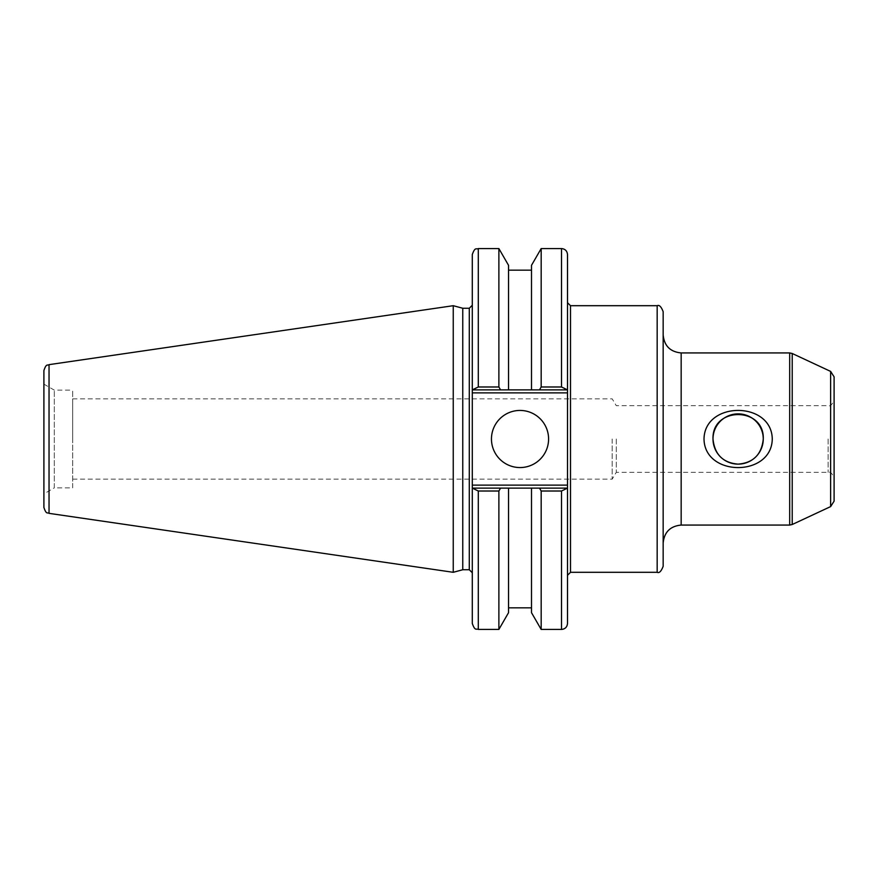 <?xml version="1.0" encoding="UTF-8"?>
<svg xmlns="http://www.w3.org/2000/svg" width="878" height="878" viewBox="0 0 878 878"><rect width="100%" height="100%" fill="white"/><g stroke="black" fill="none" stroke-linecap="round" stroke-linejoin="round"><path stroke-width="0.66" stroke-dasharray="4.39 3.29" d="M663.164 439L663.164 543.065L663.164 439M663.164 311.701L663.164 566.299M834.1 439L834.1 399.677L834.1 439M834.1 376.849L834.1 501.151M616.279 439L616.279 472.32L616.279 439M567.506 453.278L567.506 623.435M612.185 439L612.185 479.147L612.185 439M72.687 439L72.687 398.853L72.687 439M472.287 439L472.287 305.248L472.287 439M472.287 623.435L472.287 485.128L567.506 485.128M567.506 424.722L567.506 392.872L472.287 392.872L472.287 254.565M472.287 392.872L472.287 485.128M462.761 569.745L462.761 308.255M567.506 254.565L567.506 389.876L561.503 386.989L561.503 248.573M566.639 389.876L539.498 389.876L541.177 386.989L561.503 386.989M539.498 389.876L472.287 389.876L567.506 389.876L567.506 392.872M561.503 629.427L561.503 491.011L567.506 488.124L472.287 488.124L567.506 488.124M531.508 612.69L531.508 488.124L531.508 607.839L531.508 488.124L566.639 488.124M472.287 488.124L508.538 488.124L508.538 612.69M473.154 488.124L478.29 491.011L478.29 629.427M498.88 629.427L498.88 491.011L478.29 491.011M500.548 488.124L498.88 491.011M478.29 248.573L478.29 386.989L473.154 389.876M478.29 386.989L498.88 386.989L500.548 389.876M43.9 507.418L43.9 370.582M43.9 493.875L43.9 384.125L43.9 493.875L54.293 487.883L54.293 390.117L54.293 487.883L72.687 487.883L72.687 390.117L72.687 487.883M453.246 572.302L453.246 305.698M567.506 389.876L531.508 389.876L531.508 265.31M508.538 265.31L508.538 389.876L508.538 270.161L508.538 389.876L472.287 389.876M561.503 491.011L541.177 491.011L539.498 488.124M541.177 629.427L541.177 491.011M541.177 386.989L541.177 248.573M498.88 386.989L498.88 248.573M491.46 439A28.568 28.568 0 0 0 534.307 463.738A28.568 28.568 0 0 0 534.307 414.262A28.568 28.568 0 0 0 491.46 439M681.163 352.934L681.163 525.066M789.684 525.066L789.684 352.934M828.108 439L828.108 472.32L828.108 439M830.632 506.595L830.632 371.405M792.219 353.494L792.219 524.506M657.172 572.302L657.172 305.698M570.502 305.698L570.502 572.302M469.291 569.745L469.291 308.255M49.036 364.644L49.036 513.356M72.687 479.147L612.185 479.147L616.279 472.32L828.108 472.32C830.39 471.486 832.388 473.483 834.1 478.323M72.687 398.853L612.185 398.853L616.279 405.68L828.108 405.68C830.39 406.514 832.388 404.517 834.1 399.677M43.9 384.125L54.293 390.117L72.687 390.117"/><path stroke-width="1.32" d="M713.002 439A25.133 25.133 0 0 0 750.701 460.763A25.133 25.133 0 0 0 750.701 417.237A25.133 25.133 0 0 0 713.002 439C714.593 454.486 722.978 462.86 738.135 464.133C753.302 462.86 761.676 454.486 763.278 439C764.497 406.448 711.773 406.448 713.002 439M704.013 439C704.573 400.895 771.696 400.895 772.267 439C771.696 477.105 704.573 477.105 704.013 439M681.163 352.934L789.684 352.934L789.684 525.066L681.163 525.066L681.163 352.934C670.232 351.869 664.229 345.866 663.164 334.935M657.172 572.302C659.224 573.356 661.233 571.358 663.164 566.299L663.164 311.701C661.233 306.641 659.224 304.644 657.172 305.698L657.172 572.302L570.502 572.302L570.502 305.698L657.172 305.698M830.632 506.595L834.1 501.151L834.1 376.849L830.632 371.405L830.632 506.595L792.219 524.506L792.219 353.494L789.684 352.934M472.287 488.124L472.287 623.435C475.119 631.611 476.491 628.275 478.29 629.427L478.29 491.011L472.287 488.124L472.287 392.872L567.506 392.872L567.506 254.565C567.144 250.921 565.147 248.924 561.503 248.573L561.503 386.989L567.506 389.876M472.287 389.876L478.29 386.989L478.29 248.573C476.513 249.725 475.141 246.367 472.287 254.565L472.287 392.872M462.761 569.745L462.761 308.255L469.291 308.255L469.291 569.745L462.761 569.745L453.246 572.302L49.036 513.356L49.036 364.644C47.577 365.874 46.391 362.921 43.9 370.582L43.9 507.418C46.391 515.079 47.577 512.126 49.036 513.356M567.506 392.872L567.506 485.128L472.287 485.128M567.506 488.124L561.503 491.011L561.503 629.427C565.147 629.076 567.144 627.079 567.506 623.435L567.506 485.128M478.29 491.011L498.88 491.011L498.88 629.427L508.538 612.69L508.538 488.124L531.508 488.124L473.154 488.124M566.639 488.124L531.508 488.124L531.508 612.69L541.177 629.427L561.503 629.427M498.88 491.011L500.548 488.124M49.036 364.644L453.246 305.698L453.246 572.302M561.503 386.989L541.177 386.989L541.177 248.573L531.508 265.31L531.508 389.876L508.538 389.876L566.639 389.876M473.154 389.876L508.538 389.876L508.538 265.31L498.88 248.573L498.88 386.989L478.29 386.989M539.498 488.124L541.177 491.011L561.503 491.011M541.177 491.011L541.177 629.427M541.177 386.989L539.498 389.876M500.548 389.876L498.88 386.989M491.46 439A28.568 28.568 0 0 1 534.307 414.262A28.568 28.568 0 0 1 534.307 463.738A28.568 28.568 0 0 1 491.46 439M681.163 525.066C670.232 526.131 664.229 532.134 663.164 543.065M830.632 371.405L792.219 353.494M792.219 524.506L789.684 525.066M570.502 572.302L567.506 575.299M570.502 305.698L567.506 302.701M469.291 569.745L472.287 572.752M469.291 308.255L472.287 305.248M478.29 629.427L498.88 629.427M541.177 248.573L561.503 248.573M478.29 248.573L498.88 248.573M508.538 270.161L531.508 270.161M508.538 607.839L531.508 607.839M462.761 308.255L453.246 305.698"/></g></svg>
